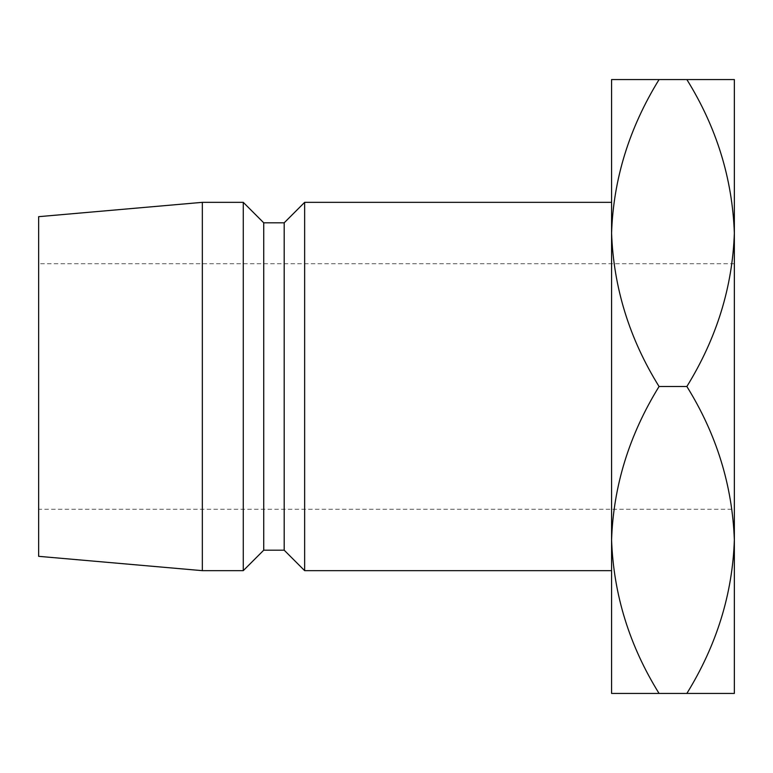 <?xml version="1.0" encoding="UTF-8"?>
<svg xmlns="http://www.w3.org/2000/svg" width="773" height="773" viewBox="0 0 773 773"><rect width="100%" height="100%" fill="white"/><g stroke="black" fill="none" stroke-linecap="round" stroke-linejoin="round"><path stroke-width="0.58" stroke-dasharray="3.87 2.9" d="M734.35 509.272L734.35 263.728L734.35 509.272L38.65 509.272L38.65 263.728L38.65 509.272M734.35 263.728L38.65 263.728M611.578 570.658L611.578 202.342L611.578 570.658M611.578 233.04L611.578 79.571L659.06 79.571C629.386 127.352 613.559 178.505 611.578 233.04C613.395 286.938 629.222 338.091 659.06 386.5C629.386 434.281 613.559 485.434 611.578 539.96L611.578 233.04M611.578 693.429L611.578 539.96C613.395 593.867 629.222 645.02 659.06 693.429L611.578 693.429M38.65 216.672L38.65 556.328M202.342 202.342L202.342 570.658M243.263 202.342L243.263 570.658M263.728 222.808L263.728 550.192M284.193 222.808L284.193 550.192M304.649 202.342L304.649 570.658M686.868 79.571C716.706 127.98 732.533 179.133 734.35 233.04C732.369 287.566 716.542 338.719 686.868 386.5C716.706 434.909 732.533 486.062 734.35 539.96C732.369 594.495 716.542 645.648 686.868 693.429L734.35 693.429L734.35 79.571L659.06 79.571M686.868 386.5L659.06 386.5M686.868 693.429L659.06 693.429"/><path stroke-width="1.16" d="M611.578 202.342L304.649 202.342L304.649 570.658L611.578 570.658M304.649 570.658L284.193 550.192L284.193 222.808L304.649 202.342M284.193 222.808L263.728 222.808L243.263 202.342L202.342 202.342L202.342 570.658L243.263 570.658L243.263 202.342M284.193 550.192L263.728 550.192L263.728 222.808M263.728 550.192L243.263 570.658M202.342 570.658L38.65 556.328L38.65 216.672L202.342 202.342M611.578 79.571L611.578 539.96C613.395 486.062 629.222 434.909 659.06 386.5C629.386 338.719 613.559 287.566 611.578 233.04C613.395 179.133 629.222 127.98 659.06 79.571L611.578 79.571M611.578 693.429L611.578 539.96C613.559 594.495 629.386 645.648 659.06 693.429L611.578 693.429M686.868 693.429C716.706 645.02 732.533 593.867 734.35 539.96C732.369 485.434 716.542 434.281 686.868 386.5C716.706 338.091 732.533 286.938 734.35 233.04C732.369 178.505 716.542 127.352 686.868 79.571L734.35 79.571L734.35 693.429L659.06 693.429M686.868 386.5L659.06 386.5M686.868 79.571L659.06 79.571"/></g></svg>
